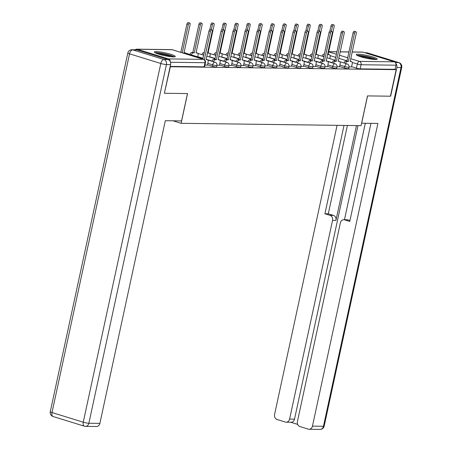 <?xml version="1.0" encoding="UTF-8"?>
<svg xmlns="http://www.w3.org/2000/svg" width="452" height="452" viewBox="0 0 452 452"><rect width="100%" height="100%" fill="white"/><g stroke="black" fill="none" stroke-linecap="round" stroke-linejoin="round"><path stroke-width="0.68" d="M339.593 66.517L344.435 68.015A2.752 0.367 12.2 0 0 348.181 68.715A2.752 0.367 12.2 0 0 348.667 68.614L348.984 67.15A2.752 0.367 -167.8 0 1 348.498 67.252A2.752 0.367 -167.8 0 1 344.752 66.546L339.91 65.048M327.587 66.365L332.429 67.856A2.752 0.367 12.2 0 0 336.175 68.563A2.752 0.367 12.2 0 0 336.661 68.461L336.977 66.992A2.752 0.367 -167.8 0 1 336.491 67.094A2.752 0.367 -167.8 0 1 332.745 66.393L327.903 64.896M315.581 66.207L320.423 67.704A2.752 0.367 12.2 0 0 324.169 68.405A2.752 0.367 12.2 0 0 324.655 68.303L324.971 66.839A2.752 0.367 -167.8 0 1 324.485 66.941A2.752 0.367 -167.8 0 1 320.739 66.235L315.897 64.738M303.574 66.054L308.417 67.546A2.752 0.367 12.2 0 0 312.162 68.252A2.752 0.367 12.2 0 0 312.648 68.15L312.965 66.681A2.752 0.367 -167.8 0 1 312.479 66.783A2.752 0.367 -167.8 0 1 308.733 66.082L303.891 64.585M291.568 65.896L296.41 67.393A2.752 0.367 12.2 0 0 300.156 68.094A2.752 0.367 12.2 0 0 300.642 67.992L300.959 66.529A2.752 0.367 -167.8 0 1 300.473 66.625A2.752 0.367 -167.8 0 1 296.727 65.924L291.885 64.427M279.562 65.738L284.404 67.235A2.752 0.367 12.2 0 0 288.15 67.941A2.752 0.367 12.2 0 0 288.636 67.84L288.952 66.371A2.752 0.367 -167.8 0 1 288.472 66.472A2.752 0.367 -167.8 0 1 284.72 65.772L279.878 64.274M267.556 65.585L272.398 67.082A2.752 0.367 12.2 0 0 276.144 67.783A2.752 0.367 12.2 0 0 276.63 67.681L276.946 66.218A2.752 0.367 -167.8 0 1 276.466 66.314A2.752 0.367 -167.8 0 1 272.714 65.613L267.872 64.116M255.549 65.427L260.392 66.924A2.752 0.367 12.2 0 0 264.137 67.625A2.752 0.367 12.2 0 0 264.623 67.529L264.94 66.06A2.752 0.367 -167.8 0 1 264.46 66.161A2.752 0.367 -167.8 0 1 260.708 65.461L255.866 63.964M243.543 65.274L248.385 66.772A2.752 0.367 12.2 0 0 252.131 67.472A2.752 0.367 12.2 0 0 252.617 67.371L252.934 65.907A2.752 0.367 -167.8 0 1 252.453 66.003A2.752 0.367 -167.8 0 1 248.702 65.303L243.86 63.805M231.537 65.116L236.379 66.614A2.752 0.367 12.2 0 0 240.125 67.314A2.752 0.367 12.2 0 0 240.611 67.218L240.927 65.749A2.752 0.367 -167.8 0 1 240.447 65.851A2.752 0.367 -167.8 0 1 236.695 65.144L231.853 63.653M219.531 64.964L224.373 66.461A2.752 0.367 12.2 0 0 228.119 67.162A2.752 0.367 12.2 0 0 228.605 67.06L228.921 65.591A2.752 0.367 -167.8 0 1 228.441 65.693A2.752 0.367 -167.8 0 1 224.689 64.992L219.847 63.495M207.524 64.805L212.367 66.303A2.752 0.367 12.2 0 0 216.112 67.003A2.752 0.367 12.2 0 0 216.598 66.907L216.915 65.438A2.752 0.367 -167.8 0 1 216.435 65.54A2.752 0.367 -167.8 0 1 212.683 64.834L207.841 63.342M156.2 51.579A10.735 1.424 12.2 0 0 154.318 51.974A10.735 1.424 12.2 0 0 161.522 54.929A10.735 1.424 12.2 0 0 173.427 56.901A10.735 1.424 12.2 0 0 175.308 56.511A10.735 1.424 12.2 0 0 168.099 53.556A10.735 1.424 12.2 0 0 156.2 51.579M358.148 54.195A10.735 1.424 12.2 0 0 356.266 54.59A10.735 1.424 12.2 0 0 363.47 57.545A10.735 1.424 12.2 0 0 375.375 59.517A10.735 1.424 12.2 0 0 377.256 59.127A10.735 1.424 12.2 0 0 370.052 56.172A10.735 1.424 12.2 0 0 358.148 54.195M352.232 51.963L362.527 52.099A2.752 2.283 90.7 0 1 363.063 52.183L394.313 61.839A2.752 2.283 90.7 0 1 395.946 65.19L395.054 69.325L360.187 68.873A2.752 0.367 -167.8 0 1 356.442 68.167L351.599 66.676M164.613 93.276L187.546 93.575L181.116 123.311L361.058 125.639L367.487 95.903L390.421 96.203L396.155 69.664L170.347 66.738L164.392 93.208M395.054 69.325L396.155 69.664M170.212 61.455A2.752 2.283 -89.3 0 0 168.506 58.913L137.255 49.257A2.752 2.283 -89.3 0 0 136.719 49.172A2.752 2.283 -89.3 0 0 135.255 49.782M204.948 65.094L207.468 65.082M216.949 65.252L219.474 65.241M228.955 65.404L231.48 65.393M240.961 65.563L243.487 65.551M252.967 65.715L255.493 65.709M264.974 65.873L267.499 65.862M276.98 66.026L279.505 66.02M288.986 66.184L291.512 66.173M300.992 66.342L303.518 66.331M312.999 66.495L315.524 66.484M325.005 66.653L327.525 66.642M337.011 66.806L339.531 66.794M172.986 120.797L181.116 123.311M349.017 66.964L351.537 66.953M170.189 66.41L204.112 66.851A2.752 0.367 12.2 0 0 204.592 66.749L205.485 62.613A2.752 0.367 -167.8 0 1 205.005 62.715L170.517 62.269M207.457 65.128L208.067 62.297A2.752 1.497 107.2 0 0 207.344 59.647A2.752 1.497 107.2 0 0 207.106 59.607L206.106 59.596L212.203 31.391A1.582 0.859 107.2 0 0 211.785 29.866A1.582 0.859 107.2 0 0 210.434 31.369L204.338 59.574L204.022 59.568M202.711 59.127L208.999 30.928A1.582 0.859 -72.8 0 1 210.349 29.425L211.785 29.866M204.338 59.574L202.903 59.127M180.625 52.302L182.06 52.743M186.043 53.974A2.752 1.497 107.2 0 0 185.258 52.822A2.752 1.497 107.2 0 0 185.021 52.782L184.02 52.771L190.122 24.566A1.582 0.859 107.2 0 0 189.704 23.046A1.582 0.859 107.2 0 0 188.348 24.544L182.252 52.748M180.817 52.302L186.913 24.103A1.582 0.859 -72.8 0 1 188.269 22.6L189.704 23.046M219.463 65.286L220.073 62.449A2.752 1.497 107.2 0 0 219.35 59.8A2.752 1.497 107.2 0 0 219.113 59.766L218.113 59.749L224.209 31.55A1.582 0.859 107.2 0 0 223.791 30.024A1.582 0.859 107.2 0 0 222.44 31.527L216.344 59.726L215.344 59.715A2.752 1.497 107.2 0 0 213.412 61.721M211.971 61.28A2.752 1.497 -72.8 0 1 213.909 59.268L214.909 59.285L221.005 31.081A1.582 0.859 -72.8 0 1 222.356 29.578L223.791 30.024M216.344 59.726L214.909 59.285M231.469 65.438L232.079 62.608A2.752 1.497 107.2 0 0 231.356 59.958A2.752 1.497 107.2 0 0 231.119 59.918L230.119 59.907L236.215 31.702A1.582 0.859 107.2 0 0 235.797 30.177A1.582 0.859 107.2 0 0 234.447 31.68L228.35 59.884L227.35 59.873A2.752 1.497 107.2 0 0 225.412 61.879M223.977 61.432A2.752 1.497 -72.8 0 1 225.91 59.427L226.915 59.438L233.012 31.239A1.582 0.859 -72.8 0 1 234.362 29.736L235.797 30.177M228.35 59.884L226.915 59.438M168.133 59.579L136.883 49.923L132.73 49.867L163.974 59.523L168.133 59.579A4.13 3.424 90.7 0 1 170.579 64.602L164.381 93.27L187.473 93.57L181.557 120.91L165.319 120.695L99.875 423.4A4.13 3.424 90.7 0 1 96.508 426.502L85.501 426.36A4.13 3.424 -89.3 0 0 88.869 423.253L99.875 423.4M131.916 49.737A4.13 4.13 0 0 0 127.826 52.997A4.13 0.548 12.2 0 0 129.554 53.839L51.997 412.546L83.247 422.202L160.805 63.495L129.554 53.839A4.13 2.243 107.2 0 1 132.73 49.867A4.13 3.424 -89.3 0 0 131.916 49.737L136.075 49.793A4.13 3.424 90.7 0 1 136.883 49.923M361.577 123.221L377.889 123.452L312.445 426.151L323.451 426.292L401.003 67.591L396.85 67.534L390.652 96.203L367.561 95.903L361.651 123.243M356.442 125.583L335.932 220.446L332.548 220.401L289.585 419.089L294.512 419.151A4.13 3.424 90.7 0 1 291.144 422.258L286.223 422.196A4.13 3.424 -89.3 0 0 289.585 419.089M332.548 220.401A4.13 3.424 -89.3 0 0 330.096 215.378L333.486 215.418A4.13 3.424 90.7 0 1 335.932 220.446M344.012 125.419L324.909 213.773L330.096 215.378M337.079 125.328L274.573 414.45A4.13 3.424 -89.3 0 0 277.019 419.473L285.41 422.066A4.13 3.424 -89.3 0 0 286.223 422.196M343.752 219.717L347.136 219.762A4.13 3.424 90.7 0 1 347.95 219.892L344.565 219.847A4.13 3.424 -89.3 0 0 343.752 219.717A4.13 3.424 -89.3 0 0 340.384 222.825L297.427 421.513A4.13 3.424 -89.3 0 0 299.874 426.535L308.27 429.129A4.13 3.424 -89.3 0 0 309.078 429.259A4.13 3.424 -89.3 0 0 312.445 426.151M290.732 422.253L297.676 424.4M344.565 219.847L349.752 221.452L370.962 123.362M396.85 67.534A4.13 3.424 -89.3 0 0 395.85 63.455M357.984 125.599L294.512 419.151M344.452 219.728L365.301 123.289M347.95 219.892L349.955 220.508M347.396 125.464L328.293 213.819L333.486 215.418M328.293 213.819L324.909 213.773M155.861 53.104A9.289 1.232 -167.8 0 1 169.777 55.376A9.289 1.232 -167.8 0 1 173.432 56.901M171.331 56.766A8.605 1.141 12.2 0 0 169.246 56.037A8.605 1.141 12.2 0 0 157.833 53.85M174.353 56.873A10.667 1.418 12.2 0 0 170.545 55.387A10.667 1.418 12.2 0 0 155.036 52.698M357.809 55.72A9.289 1.232 -167.8 0 1 371.725 57.992A9.289 1.232 -167.8 0 1 375.38 59.517M373.279 59.381A8.605 1.141 12.2 0 0 371.199 58.653A8.605 1.141 12.2 0 0 359.781 56.466M376.301 59.489A10.667 1.418 12.2 0 0 372.493 58.003A10.667 1.418 12.2 0 0 356.984 55.313M189.891 54.455A2.752 1.497 -72.8 0 1 191.823 52.449L192.823 52.46L194.258 52.901L193.258 52.89A2.752 1.497 107.2 0 0 191.326 54.901M197.722 56.873L197.993 55.624A2.752 1.497 107.2 0 0 197.264 52.974A2.752 1.497 107.2 0 0 197.027 52.941L196.027 52.924L202.129 24.724A1.582 0.859 107.2 0 0 201.711 23.199A1.582 0.859 107.2 0 0 200.355 24.702L194.258 52.901M192.823 52.46L198.92 24.255A1.582 0.859 -72.8 0 1 200.276 22.758L201.711 23.199M201.897 54.613A2.752 1.497 -72.8 0 1 203.829 52.601L204.31 52.607M209.728 57.031L209.999 55.782A2.752 1.497 107.2 0 0 209.27 53.133A2.752 1.497 107.2 0 0 209.033 53.093L208.033 53.082L214.135 24.877A1.582 0.859 107.2 0 0 213.717 23.357A1.582 0.859 107.2 0 0 212.361 24.854L211.31 29.719M204.067 53.743A2.752 1.497 107.2 0 0 203.332 55.054M209.818 29.538L210.926 24.414A1.582 0.859 -72.8 0 1 212.282 22.911L213.717 23.357M243.475 65.596L244.086 62.76A2.752 1.497 107.2 0 0 243.362 60.11A2.752 1.497 107.2 0 0 243.125 60.076L242.125 60.059L248.221 31.86A1.582 0.859 107.2 0 0 247.803 30.335A1.582 0.859 107.2 0 0 246.453 31.838L240.357 60.037L239.357 60.026A2.752 1.497 107.2 0 0 237.419 62.031M235.984 61.591A2.752 1.497 -72.8 0 1 237.916 59.585L238.922 59.596L245.018 31.391A1.582 0.859 -72.8 0 1 246.368 29.888L247.803 30.335M240.357 60.037L238.922 59.596M255.482 65.749L256.092 62.918A2.752 1.497 107.2 0 0 255.369 60.269A2.752 1.497 107.2 0 0 255.131 60.229L254.131 60.218L260.228 32.013A1.582 0.859 107.2 0 0 259.81 30.493A1.582 0.859 107.2 0 0 258.459 31.99L252.363 60.195L251.363 60.184A2.752 1.497 107.2 0 0 249.425 62.19M247.99 61.743A2.752 1.497 -72.8 0 1 249.922 59.737L250.928 59.749L257.024 31.55A1.582 0.859 -72.8 0 1 258.374 30.047L259.81 30.493M252.363 60.195L250.928 59.749M267.488 65.907L268.098 63.071A2.752 1.497 107.2 0 0 267.375 60.421A2.752 1.497 107.2 0 0 267.138 60.387L266.138 60.37L272.234 32.171A1.582 0.859 107.2 0 0 271.816 30.646A1.582 0.859 107.2 0 0 270.465 32.148L264.369 60.348L263.369 60.336A2.752 1.497 107.2 0 0 261.431 62.348M259.996 61.901A2.752 1.497 -72.8 0 1 261.928 59.896L262.934 59.907L269.03 31.702A1.582 0.859 -72.8 0 1 270.381 30.205L271.816 30.646M264.369 60.348L262.934 59.907M213.903 54.765A2.752 1.497 -72.8 0 1 215.836 52.76L216.316 52.765M221.734 57.184L222.005 55.935A2.752 1.497 107.2 0 0 221.277 53.285A2.752 1.497 107.2 0 0 221.039 53.251L220.039 53.24L226.136 25.035A1.582 0.859 107.2 0 0 225.723 23.51A1.582 0.859 107.2 0 0 224.367 25.013L223.316 29.877M216.073 53.895A2.752 1.497 107.2 0 0 215.338 55.212M221.825 29.691L222.932 24.566A1.582 0.859 -72.8 0 1 224.282 23.069L225.723 23.51M225.91 54.924A2.752 1.497 -72.8 0 1 227.842 52.912L228.322 52.918M233.74 57.342L234.012 56.093A2.752 1.497 107.2 0 0 233.283 53.443A2.752 1.497 107.2 0 0 233.046 53.404L232.045 53.392L238.142 25.188A1.582 0.859 107.2 0 0 237.729 23.668A1.582 0.859 107.2 0 0 236.373 25.165L235.322 30.03M228.079 54.054A2.752 1.497 107.2 0 0 227.345 55.364M233.831 29.849L234.938 24.724A1.582 0.859 -72.8 0 1 236.289 23.221L237.729 23.668M237.916 55.076A2.752 1.497 -72.8 0 1 239.848 53.07L240.328 53.076M245.747 57.5L246.018 56.246A2.752 1.497 107.2 0 0 245.289 53.596A2.752 1.497 107.2 0 0 245.052 53.562L244.052 53.551L250.148 25.346A1.582 0.859 107.2 0 0 249.736 23.82A1.582 0.859 107.2 0 0 248.38 25.323L247.329 30.188M240.085 54.206A2.752 1.497 107.2 0 0 239.351 55.523M245.837 30.001L246.945 24.877A1.582 0.859 -72.8 0 1 248.295 23.38L249.736 23.82M279.494 66.06L280.104 63.229A2.752 1.497 107.2 0 0 279.381 60.579A2.752 1.497 107.2 0 0 279.144 60.54L278.144 60.528L284.24 32.324A1.582 0.859 107.2 0 0 283.822 30.804A1.582 0.859 107.2 0 0 282.472 32.301L276.375 60.506L275.37 60.495A2.752 1.497 107.2 0 0 273.437 62.5M272.002 62.06A2.752 1.497 -72.8 0 1 273.935 60.048L274.94 60.059L281.037 31.86A1.582 0.859 -72.8 0 1 282.387 30.357L283.822 30.804M276.375 60.506L274.94 60.059M249.922 55.234A2.752 1.497 -72.8 0 1 251.854 53.223L252.335 53.229M257.753 57.653L258.024 56.404A2.752 1.497 107.2 0 0 257.295 53.754A2.752 1.497 107.2 0 0 257.058 53.715L256.058 53.703L262.154 25.498A1.582 0.859 107.2 0 0 261.742 23.979A1.582 0.859 107.2 0 0 260.386 25.476L259.335 30.34M252.092 54.364A2.752 1.497 107.2 0 0 251.357 55.675M257.843 30.16L258.951 25.035A1.582 0.859 -72.8 0 1 260.301 23.532L261.742 23.979M291.5 66.218L292.111 63.382A2.752 1.497 107.2 0 0 291.387 60.732A2.752 1.497 107.2 0 0 291.15 60.698L290.15 60.687L296.246 32.482A1.582 0.859 107.2 0 0 295.828 30.956A1.582 0.859 107.2 0 0 294.478 32.459L288.382 60.658L287.376 60.647A2.752 1.497 107.2 0 0 285.444 62.658M284.009 62.212A2.752 1.497 -72.8 0 1 285.941 60.206L286.941 60.218L293.043 32.013A1.582 0.859 -72.8 0 1 294.393 30.516L295.828 30.956M288.382 60.658L286.941 60.218M261.928 55.387A2.752 1.497 -72.8 0 1 263.861 53.381L264.341 53.387M269.759 57.811L270.03 56.562A2.752 1.497 107.2 0 0 269.302 53.907A2.752 1.497 107.2 0 0 269.064 53.873L268.064 53.861L274.161 25.657A1.582 0.859 107.2 0 0 273.742 24.131A1.582 0.859 107.2 0 0 272.392 25.634L271.341 30.499M264.098 54.517A2.752 1.497 107.2 0 0 263.363 55.833M269.85 30.312L270.957 25.188A1.582 0.859 -72.8 0 1 272.307 23.69L273.742 24.131M303.507 66.371L304.117 63.54A2.752 1.497 107.2 0 0 303.394 60.89A2.752 1.497 107.2 0 0 303.156 60.85L302.156 60.839L308.253 32.634A1.582 0.859 107.2 0 0 307.835 31.115A1.582 0.859 107.2 0 0 306.484 32.612L300.388 60.817L299.382 60.805A2.752 1.497 107.2 0 0 297.45 62.811M296.015 62.37A2.752 1.497 -72.8 0 1 297.947 60.359L298.947 60.37L305.049 32.171A1.582 0.859 -72.8 0 1 306.399 30.668L307.835 31.115M300.388 60.817L298.947 60.37M273.935 55.545A2.752 1.497 -72.8 0 1 275.867 53.534L276.347 53.539M281.765 57.963L282.037 56.715A2.752 1.497 107.2 0 0 281.308 54.065A2.752 1.497 107.2 0 0 281.071 54.025L280.07 54.014L286.167 25.809A1.582 0.859 107.2 0 0 285.749 24.289A1.582 0.859 107.2 0 0 284.398 25.787L283.347 30.657M276.104 54.675A2.752 1.497 107.2 0 0 275.37 55.986M281.856 30.47L282.963 25.346A1.582 0.859 -72.8 0 1 284.314 23.843L285.749 24.289M315.513 66.529L316.123 63.692A2.752 1.497 107.2 0 0 315.4 61.043A2.752 1.497 107.2 0 0 315.163 61.009L314.163 60.997L320.259 32.793A1.582 0.859 107.2 0 0 319.841 31.267A1.582 0.859 107.2 0 0 318.49 32.77L312.394 60.975L311.388 60.958A2.752 1.497 107.2 0 0 309.456 62.969M308.021 62.523A2.752 1.497 -72.8 0 1 309.953 60.517L310.953 60.528L317.055 32.324A1.582 0.859 -72.8 0 1 318.406 30.826L319.841 31.267M312.394 60.975L310.953 60.528M285.941 55.698A2.752 1.497 -72.8 0 1 287.873 53.692L288.353 53.698M293.772 58.122L294.043 56.873A2.752 1.497 107.2 0 0 293.314 54.223A2.752 1.497 107.2 0 0 293.077 54.183L292.077 54.172L298.173 25.967A1.582 0.859 107.2 0 0 297.755 24.442A1.582 0.859 107.2 0 0 296.405 25.945L295.354 30.809M288.11 54.828A2.752 1.497 107.2 0 0 287.376 56.144M293.862 30.623L294.97 25.498A1.582 0.859 -72.8 0 1 296.32 24.001L297.755 24.442M327.519 66.681L328.129 63.851A2.752 1.497 107.2 0 0 327.406 61.201A2.752 1.497 107.2 0 0 327.169 61.161L326.169 61.15L332.265 32.945A1.582 0.859 107.2 0 0 331.847 31.425A1.582 0.859 107.2 0 0 330.497 32.923L324.395 61.127L323.395 61.116A2.752 1.497 107.2 0 0 321.462 63.122M320.027 62.681A2.752 1.497 -72.8 0 1 321.96 60.67L322.96 60.687L329.062 32.482A1.582 0.859 -72.8 0 1 330.412 30.979L331.847 31.425M324.395 61.127L322.96 60.687M297.947 55.856A2.752 1.497 -72.8 0 1 299.879 53.844L300.36 53.85M305.778 58.274L306.049 57.025A2.752 1.497 107.2 0 0 305.32 54.376A2.752 1.497 107.2 0 0 305.083 54.342L304.083 54.325L310.179 26.126A1.582 0.859 107.2 0 0 309.761 24.6A1.582 0.859 107.2 0 0 308.411 26.097L307.36 30.968M300.117 54.986A2.752 1.497 107.2 0 0 299.382 56.297M305.868 30.781L306.976 25.657A1.582 0.859 -72.8 0 1 308.326 24.154L309.761 24.6M339.525 66.839L340.136 64.009A2.752 1.497 107.2 0 0 339.412 61.353A2.752 1.497 107.2 0 0 339.175 61.319L338.175 61.308L344.271 33.103A1.582 0.859 107.2 0 0 343.853 31.578A1.582 0.859 107.2 0 0 342.503 33.081L336.401 61.286L335.401 61.269A2.752 1.497 107.2 0 0 333.469 63.28M332.034 62.834A2.752 1.497 -72.8 0 1 333.966 60.828L334.966 60.839L341.068 32.634A1.582 0.859 -72.8 0 1 342.418 31.137L343.853 31.578M336.401 61.286L334.966 60.839M309.953 56.008A2.752 1.497 -72.8 0 1 311.886 54.003L312.366 54.008M317.784 58.432L318.055 57.184A2.752 1.497 107.2 0 0 317.327 54.534A2.752 1.497 107.2 0 0 317.089 54.494L316.089 54.483L322.186 26.278A1.582 0.859 107.2 0 0 321.767 24.753A1.582 0.859 107.2 0 0 320.417 26.256L319.366 31.12M312.123 55.144A2.752 1.497 107.2 0 0 311.388 56.455M317.875 30.934L318.982 25.815A1.582 0.859 -72.8 0 1 320.332 24.312L321.767 24.753M351.532 66.992L352.142 64.161A2.752 1.497 107.2 0 0 351.419 61.512A2.752 1.497 107.2 0 0 351.181 61.472L350.181 61.461L356.278 33.256A1.582 0.859 107.2 0 0 355.86 31.736A1.582 0.859 107.2 0 0 354.509 33.233L348.407 61.438L347.407 61.427A2.752 1.497 107.2 0 0 345.475 63.433M344.04 62.992A2.752 1.497 -72.8 0 1 345.972 60.98L346.972 60.997L353.074 32.793A1.582 0.859 -72.8 0 1 354.424 31.29L355.86 31.736M348.407 61.438L346.972 60.997M321.96 56.167A2.752 1.497 -72.8 0 1 323.892 54.155L324.372 54.167M329.791 58.585L330.062 57.336A2.752 1.497 107.2 0 0 329.333 54.686A2.752 1.497 107.2 0 0 329.096 54.652L328.096 54.635L334.192 26.436A1.582 0.859 107.2 0 0 333.774 24.911A1.582 0.859 107.2 0 0 332.423 26.414L331.372 31.278M324.129 55.297A2.752 1.497 107.2 0 0 323.395 56.607M329.881 31.092L330.988 25.967A1.582 0.859 -72.8 0 1 332.339 24.464L333.774 24.911M344.435 68.015L344.752 66.546A2.752 1.497 -72.8 0 1 346.87 63.901A2.752 1.497 107.2 0 1 347.102 63.935L339.881 61.704M332.429 67.856L332.745 66.393A2.752 1.497 -72.8 0 1 334.864 63.743A2.752 1.497 107.2 0 1 335.096 63.783L327.875 61.551M320.423 67.704L320.739 66.235A2.752 1.497 -72.8 0 1 322.858 63.591A2.752 1.497 107.2 0 1 323.09 63.625L315.869 61.393M308.417 67.546L308.733 66.082A2.752 1.497 -72.8 0 1 310.852 63.433A2.752 1.497 107.2 0 1 311.083 63.472L303.863 61.24M296.41 67.393L296.727 65.924A2.752 1.497 -72.8 0 1 298.845 63.28A2.752 1.497 107.2 0 1 299.077 63.314L291.856 61.082M284.404 67.235L284.72 65.772A2.752 1.497 -72.8 0 1 286.839 63.122A2.752 1.497 107.2 0 1 287.071 63.161L279.85 60.93M272.398 67.082L272.714 65.613A2.752 1.497 -72.8 0 1 274.833 62.969A2.752 1.497 107.2 0 1 275.07 63.003L267.844 60.771M260.392 66.924L260.708 65.461A2.752 1.497 -72.8 0 1 262.827 62.811A2.752 1.497 107.2 0 1 263.064 62.851L255.838 60.613M248.385 66.772L248.702 65.303A2.752 1.497 -72.8 0 1 250.82 62.658A2.752 1.497 107.2 0 1 251.058 62.692L243.831 60.461M236.379 66.614L236.695 65.144A2.752 1.497 -72.8 0 1 238.814 62.5A2.752 1.497 107.2 0 1 239.052 62.534L231.825 60.302M224.373 66.461L224.689 64.992A2.752 1.497 -72.8 0 1 226.808 62.342A2.752 1.497 107.2 0 1 227.045 62.382L219.819 60.15M212.367 66.303L212.683 64.834A2.752 1.497 -72.8 0 1 214.802 62.19A2.752 1.497 107.2 0 1 215.039 62.223L207.813 59.992M356.442 68.167L357.334 64.037L352.153 62.432M347.006 60.845L338.819 58.314M335.723 57.359L330.067 55.607M328.689 51.884L336.39 54.263M339.492 55.223L347.678 57.749M350.775 58.709L359.453 61.387L394.313 61.839M363.063 52.183L352.215 52.042M348.921 52.003L340.209 51.89M336.915 51.844L328.723 51.737M168.506 58.913L203.372 59.365L172.122 49.709L137.255 49.257M332.107 62.642L326.237 60.828M323.14 59.867L317.829 58.229M320.101 62.483L315.4 61.043M311.134 59.715L305.823 58.071M308.094 62.331L302.224 60.517M299.128 59.557L293.817 57.918M296.088 62.173L291.387 60.732M287.122 59.404L281.811 57.76M284.088 62.02L278.212 60.206M275.115 59.246L269.804 57.602M272.081 61.862L267.375 60.421M263.109 59.088L257.798 57.449M260.075 61.709L254.199 59.89M251.103 58.935L245.792 57.291M248.069 61.551L243.362 60.11M239.097 58.777L233.786 57.138M236.063 61.399L230.187 59.579M227.09 58.624L221.779 56.98M224.056 61.24L219.35 59.8M215.084 58.466L209.773 56.828M212.05 61.082L206.174 59.268M203.078 58.314L197.767 56.669M204.112 66.851L205.005 62.715A2.752 2.283 90.7 0 0 203.372 59.365A2.752 1.497 -72.8 0 1 203.609 59.404L172.359 49.748A2.752 2.752 0 0 0 171.579 49.624L136.719 49.172M360.187 68.873L361.08 64.738A2.752 0.367 -167.8 0 1 357.334 64.037A2.752 1.497 107.2 0 1 359.453 61.387A2.752 2.283 90.7 0 1 361.08 64.738L395.946 65.19M171.579 49.624A2.752 2.283 -89.3 0 1 172.122 49.709A2.752 1.497 -72.8 0 1 172.359 49.748M207.106 59.607L206.168 59.319M210.434 31.369L208.999 30.928M184.083 52.494L185.021 52.782M186.913 24.103L188.348 24.544M219.113 59.766L218.175 59.472M215.344 59.715L213.909 59.268M222.44 31.527L221.005 31.081M231.119 59.918L230.181 59.63M227.35 59.873L225.91 59.427M234.447 31.68L233.012 31.239M170.579 64.602L166.426 64.551L88.869 423.253A4.13 0.548 12.2 0 1 83.247 422.202A4.13 2.243 107.2 0 0 84.338 426.179L53.087 416.518A4.13 2.243 -72.8 0 1 51.997 412.546A4.13 0.548 12.2 0 1 50.274 411.704A4.13 4.13 0 0 0 53.087 416.518M84.694 426.23A4.13 3.424 -89.3 0 0 85.501 426.36A4.13 4.13 0 0 1 84.338 426.179M166.426 64.551A4.13 3.424 -89.3 0 0 163.974 59.523A4.13 2.243 -72.8 0 0 160.805 63.495A4.13 0.548 12.2 0 0 166.426 64.551M395.325 62.523L398.557 62.562L367.306 52.907L365.323 52.884M320.084 429.4A4.13 4.13 0 0 0 324.174 426.146A4.13 0.548 12.2 0 1 323.451 426.292A4.13 3.424 90.7 0 1 320.084 429.4L309.078 429.259M366.499 52.777A4.13 3.424 90.7 0 1 367.306 52.907A4.13 2.243 107.2 0 1 367.662 52.963A4.13 4.13 0 0 0 366.499 52.777L364.928 52.76M401.726 67.438A4.13 4.13 0 0 0 398.913 62.619A4.13 2.243 -72.8 0 0 398.557 62.562A4.13 3.424 90.7 0 1 401.003 67.591A4.13 0.548 12.2 0 0 401.726 67.438L324.174 426.146M191.823 52.449L193.258 52.89M196.089 52.647L197.027 52.941M198.92 24.255L200.355 24.702M203.829 52.601L204.281 52.743M208.095 52.805L209.033 53.093M210.926 24.414L212.361 24.854M243.125 60.076L242.187 59.783M239.357 60.026L237.916 59.585M246.453 31.838L245.018 31.391M255.131 60.229L254.193 59.941M251.363 60.184L249.922 59.737M258.459 31.99L257.024 31.55M267.138 60.387L266.2 60.093M263.369 60.336L261.928 59.896M270.465 32.148L269.03 31.702M215.836 52.76L216.288 52.895M220.101 52.957L221.039 53.251M222.932 24.566L224.367 25.013M227.842 52.912L228.294 53.053M232.108 53.116L233.046 53.404M234.938 24.724L236.373 25.165M239.848 53.07L240.3 53.212M244.114 53.268L245.052 53.562M246.945 24.877L248.38 25.323M279.144 60.54L278.2 60.252M275.37 60.495L273.935 60.048M282.472 32.301L281.037 31.86M251.854 53.223L252.306 53.364M256.12 53.426L257.058 53.715M258.951 25.035L260.386 25.476M291.15 60.698L290.207 60.404M287.376 60.647L285.941 60.206M294.478 32.459L293.043 32.013M263.861 53.381L264.313 53.522M268.126 53.585L269.064 53.873M270.957 25.188L272.392 25.634M303.156 60.85L302.213 60.562M299.382 60.805L297.947 60.359M306.484 32.612L305.049 32.171M275.867 53.534L276.319 53.675M280.133 53.737L281.071 54.025M282.963 25.346L284.398 25.787M315.163 61.009L314.219 60.715M311.388 60.958L309.953 60.517M318.49 32.77L317.055 32.324M287.873 53.692L288.325 53.833M292.139 53.895L293.077 54.183M294.97 25.498L296.405 25.945M327.169 61.161L326.225 60.873M323.395 61.116L321.96 60.67M330.497 32.923L329.062 32.482M299.879 53.844L300.331 53.986M304.145 54.048L305.083 54.342M306.976 25.657L308.411 26.097M339.175 61.319L338.232 61.031M335.401 61.269L333.966 60.828M342.503 33.081L341.068 32.634M311.886 54.003L312.338 54.144M316.151 54.206L317.089 54.494M318.982 25.815L320.417 26.256M351.181 61.472L350.238 61.184M347.407 61.427L345.972 60.98M354.509 33.233L353.074 32.793M323.892 54.155L324.344 54.296M328.158 54.359L329.096 54.652M330.988 25.967L332.423 26.414M185.727 53.166L203.033 58.517M216.915 65.438A2.752 2.752 0 0 0 215.039 62.223M197.733 53.325L203.756 55.184M206.852 56.144L215.039 58.67M228.921 65.591A2.752 2.752 0 0 0 227.045 62.382M209.739 53.483L215.762 55.342M218.858 56.297L227.045 58.828M240.927 65.749A2.752 2.752 0 0 0 239.052 62.534M221.746 53.635L227.768 55.494M230.865 56.455L239.052 58.98M252.934 65.907A2.752 2.752 0 0 0 251.058 62.692M233.752 53.794L239.769 55.652M242.871 56.607L251.058 59.139M264.94 66.06A2.752 2.752 0 0 0 263.064 62.851M245.758 53.946L251.775 55.805M254.877 56.766L263.064 59.297M276.946 66.218A2.752 2.752 0 0 0 275.07 63.003M257.764 54.104L263.782 55.963M266.883 56.918L275.07 59.449M288.952 66.371A2.752 2.752 0 0 0 287.071 63.161M269.771 54.257L275.788 56.116M278.89 57.076L287.077 59.607M300.959 66.529A2.752 2.752 0 0 0 299.077 63.314M281.777 54.415L287.794 56.274M290.896 57.229L299.083 59.76M312.965 66.681A2.752 2.752 0 0 0 311.083 63.472M293.783 54.568L299.8 56.427M302.902 57.387L311.089 59.918M324.971 66.839A2.752 2.752 0 0 0 323.09 63.625M305.789 54.726L311.807 56.585M314.908 57.54L323.095 60.071M336.977 66.992A2.752 2.752 0 0 0 335.096 63.783M317.796 54.878L323.813 56.737M326.915 57.698L335.101 60.229M348.984 67.15A2.752 2.752 0 0 0 347.102 63.935M348.938 51.923L340.226 51.81M336.932 51.765L328.74 51.658M205.485 62.613A2.752 2.752 0 0 0 203.609 59.404M207.344 59.647L206.174 59.285M184.088 52.46L185.258 52.822M231.356 59.958L230.187 59.596M127.826 52.997L50.274 411.704M367.662 52.963L398.913 62.619M196.095 52.613L197.264 52.974M208.101 52.771L209.27 53.133M255.369 60.269L254.199 59.907M220.107 52.924L221.277 53.285M232.113 53.082L233.283 53.443M244.12 53.234L245.289 53.596M279.381 60.579L278.212 60.218M256.126 53.392L257.295 53.754M268.132 53.545L269.302 53.907M303.394 60.89L302.224 60.528M280.138 53.703L281.308 54.065M292.145 53.861L293.314 54.223M327.406 61.201L326.237 60.839M304.151 54.014L305.32 54.376M339.412 61.353L338.243 60.997M316.157 54.172L317.327 54.534M351.419 61.512L350.249 61.15M328.163 54.325L329.333 54.686"/></g></svg>
